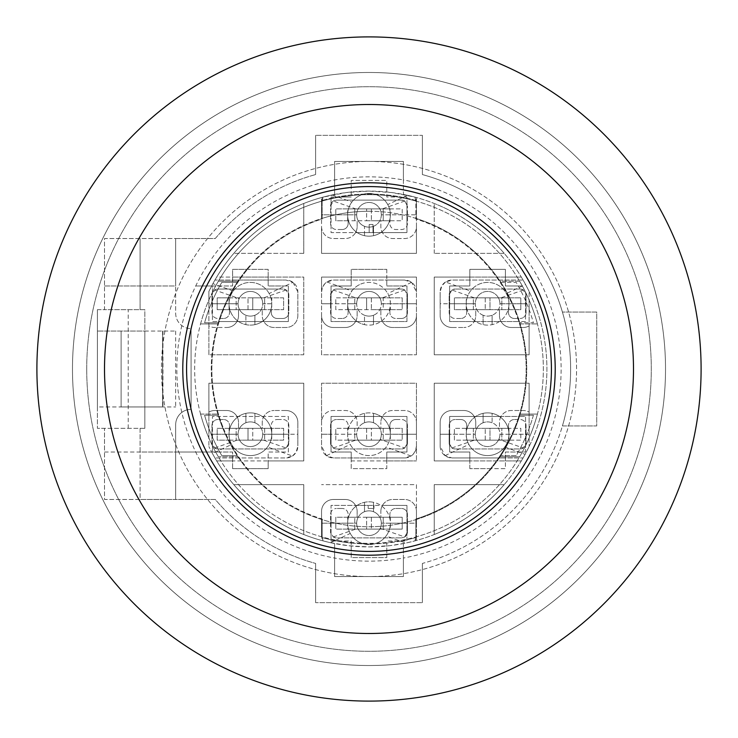 <?xml version="1.0" encoding="UTF-8"?>
<svg xmlns="http://www.w3.org/2000/svg" width="738" height="738" viewBox="0 0 738 738"><rect width="100%" height="100%" fill="white"/><g stroke="black" fill="none" stroke-linecap="round" stroke-linejoin="round"><path stroke-width="0.55" stroke-dasharray="3.69 2.77" d="M369 182.784A186.216 186.216 0 0 0 207.738 462.108A186.216 186.216 0 0 0 530.262 462.108A186.216 186.216 0 0 0 369 182.784M229.048 428.308L217.184 428.308L217.184 440.162L229.048 440.162L229.048 428.308L271.741 428.308L271.741 440.162L283.604 440.162L283.604 428.308L223.466 428.308A157.157 157.157 0 0 1 322.146 218.992L322.146 200.441A174.943 174.943 0 0 1 415.854 200.441L415.854 201.059A174.352 174.352 0 0 0 218.005 456.176A174.352 174.352 0 0 0 519.995 456.176A174.352 174.352 0 0 0 322.146 201.059L322.146 218.374A157.748 157.748 0 0 1 416.444 218.559L416.444 201.225L416.444 218.559A157.748 157.748 0 0 1 509.783 297.838L454.396 297.838L454.396 309.692L520.816 309.692L520.816 297.838L509.783 297.838A157.748 157.748 0 0 1 519.441 321.556L525.557 321.556L525.557 292.276A174.352 174.352 0 0 1 416.444 536.775L416.444 519.441A157.748 157.748 0 0 1 322.146 519.626L322.146 536.941A174.352 174.352 0 0 0 416.444 536.775L416.444 519.441A157.748 157.748 0 0 0 519.441 321.556L518.823 321.556A157.157 157.157 0 0 1 518.823 416.444L449.654 416.444L449.654 452.025L469.82 452.025L469.82 468.63L490.539 468.63A157.157 157.157 0 0 1 415.854 519.008L415.854 537.559A174.943 174.943 0 0 1 322.146 537.559L322.146 519.008A157.157 157.157 0 0 1 223.466 428.308L217.184 428.308L217.184 440.162L228.217 440.162A157.748 157.748 0 0 0 321.556 519.441L321.556 536.775L321.556 519.441A157.748 157.748 0 0 0 322.146 519.626L322.146 519.008A157.157 157.157 0 0 1 322.146 218.992L322.146 218.374A157.748 157.748 0 0 0 321.556 218.559L321.556 201.225L321.556 218.559A157.748 157.748 0 0 0 246.695 269.37L232.599 269.37L232.599 285.975L215.68 285.975A174.352 174.352 0 0 1 322.146 201.059L322.146 200.441A174.943 174.943 0 0 1 415.854 200.441L415.854 218.992A157.157 157.157 0 0 1 415.854 519.008L415.854 537.559A174.943 174.943 0 0 1 406.952 539.782L406.952 505.401L368.207 505.401L368.207 508.464L373.972 508.464L373.972 505.401L373.972 508.464L368.207 508.464L368.207 505.401L331.048 505.401L331.048 539.782A174.943 174.943 0 0 1 322.146 537.559L322.146 536.941A174.352 174.352 0 0 1 215.68 452.025L232.599 452.025L232.599 468.63L268.18 468.63L268.18 452.025L288.346 452.025L288.346 416.444L212.443 416.444L212.443 445.724A174.352 174.352 0 0 1 212.443 292.276L212.443 321.556L218.559 321.556A157.748 157.748 0 0 0 228.217 440.162L283.604 440.162L283.604 428.308L271.741 428.308M252.765 428.308L262.258 428.308L248.023 428.308L252.765 428.308L252.765 440.162L248.023 440.162L264.628 440.162L252.765 440.162L252.765 428.308M347.653 428.308L335.79 428.308L335.79 440.162L347.653 440.162L347.653 428.308L390.347 428.308L390.347 440.162L402.21 440.162L402.21 428.308L335.79 428.308L335.79 440.162L402.21 440.162L402.21 428.308L390.347 428.308M371.371 428.308L380.863 428.308L366.629 428.308L371.371 428.308L371.371 440.162L383.234 440.162L366.629 440.162L371.371 440.162L371.371 428.308M466.259 428.308L454.396 428.308L454.396 440.162L466.259 440.162L466.259 428.308L508.952 428.308L508.952 440.162L520.816 440.162L520.816 428.308L454.396 428.308L454.396 440.162L509.119 440.162A157.157 157.157 0 0 1 490.539 468.63L505.401 468.63L505.401 452.025L525.557 452.025L525.557 416.444L518.823 416.444A157.157 157.157 0 0 1 509.119 440.162L520.816 440.162L520.816 428.308L508.952 428.308M489.977 428.308L499.469 428.308L485.235 428.308L489.977 428.308L489.977 440.162L485.235 440.162L501.84 440.162L501.84 428.308L501.84 440.162L489.977 440.162L489.977 428.308M366.629 517.255L380.863 517.255L366.629 517.255L366.629 529.118L383.234 529.118L383.234 517.255L383.234 529.118L354.766 529.118L354.766 517.255L354.766 529.118L366.629 529.118L366.629 517.255M380.19 528.38L404.71 536.95L401.5 537.901A5.932 5.932 0 0 0 406.952 534.294L406.952 540.982L386.795 540.982L406.952 540.982L406.952 539.782A174.943 174.943 0 0 1 386.795 543.039L386.795 557.587L351.205 557.587L351.205 540.982L331.048 540.982L331.048 539.782A174.943 174.943 0 0 0 336.925 540.982L351.205 540.982L351.205 543.039A174.943 174.943 0 0 1 336.925 540.982L331.048 540.982L331.048 534.294A5.932 5.932 0 0 0 336.5 537.901L401.5 537.901L336.5 537.901L333.29 536.95L330.569 531.969L330.569 514.414A5.932 5.932 0 0 1 336.5 508.482A5.932 5.932 0 0 0 331.048 512.089L331.048 534.294A5.932 5.932 0 0 1 330.569 531.969L330.569 514.414A5.932 5.932 0 0 1 331.048 512.089L331.048 505.401L355.55 505.401A11.863 11.863 0 0 1 357.137 511.333L357.137 517.255L348.124 517.255L348.124 514.414A5.932 5.932 0 0 0 342.192 508.482A5.932 5.932 0 0 1 348.124 514.414L348.124 517.255L335.79 517.255L335.79 529.118L402.21 529.118L402.21 517.255L380.863 517.255L380.863 511.333L380.863 517.255L383.234 517.255L354.766 517.255L357.137 517.255L357.137 511.333A11.863 11.863 0 0 0 345.283 499.469L333.419 499.469A11.863 11.863 0 0 0 321.556 511.333L321.556 523.187L356.666 523.187A12.334 12.334 0 0 0 380.19 528.38A12.334 12.334 0 0 0 381.334 523.187L390.347 523.187A21.347 21.347 0 0 1 350.264 533.436A21.347 21.347 0 0 1 373.511 502.32L373.511 511.711A12.334 12.334 0 0 0 364.489 511.711A12.334 12.334 0 0 1 373.511 511.711L373.511 502.32A21.347 21.347 0 0 1 390.347 523.187L416.444 523.187L416.444 511.333A11.863 11.863 0 0 0 404.581 499.469L392.717 499.469A11.863 11.863 0 0 0 380.863 511.333A11.863 11.863 0 0 1 382.45 505.401L355.55 505.401A11.863 11.863 0 0 0 345.283 499.469L333.419 499.469A11.863 11.863 0 0 0 321.556 511.333L321.556 535.05A11.863 11.863 0 0 0 323.096 540.889L330.523 542.698L350.264 533.436M390.347 517.255L390.347 529.118L402.21 529.118L402.21 517.255L335.79 517.255L335.79 529.118L347.653 529.118L347.653 517.255M390.347 220.745L402.21 220.745L402.21 208.882L390.347 208.882L389.876 223.586A5.932 5.932 0 0 0 395.808 229.518L401.5 229.518A5.932 5.932 0 0 0 407.431 223.586L407.431 206.031L407.431 223.586A5.932 5.932 0 0 1 401.5 229.518L395.808 229.518A5.932 5.932 0 0 1 389.876 223.586L389.876 220.745L371.371 220.745L383.234 220.745L383.234 208.882L354.766 208.882L354.766 220.745L354.766 208.882L383.234 208.882L383.234 220.745L380.863 220.745L380.863 226.667A11.863 11.863 0 0 0 392.717 238.531L404.581 238.531A11.863 11.863 0 0 0 416.444 226.667L416.444 214.813L381.334 214.813A12.334 12.334 0 0 0 357.312 210.865A12.334 12.334 0 0 1 378.262 206.668A12.334 12.334 0 0 1 371.426 226.907A12.334 12.334 0 0 1 357.312 210.865A12.334 12.334 0 0 1 378.262 206.668A12.334 12.334 0 0 1 371.426 226.907A12.334 12.334 0 0 1 357.312 210.865A12.334 12.334 0 0 0 356.666 214.813L347.653 214.813A21.347 21.347 0 0 1 387.736 204.564A21.347 21.347 0 0 1 364.489 235.68L364.489 226.289A12.334 12.334 0 0 0 373.511 226.289A12.334 12.334 0 0 1 364.489 226.289L364.489 235.68A21.347 21.347 0 0 1 347.653 214.813L321.556 214.813L321.556 226.667A11.863 11.863 0 0 0 333.419 238.531L345.283 238.531A11.863 11.863 0 0 0 357.137 226.667A11.863 11.863 0 0 1 355.55 232.599L406.952 232.599L406.952 197.018L386.795 197.018L386.795 180.413L386.795 197.018L406.952 197.018L406.952 203.706A5.932 5.932 0 0 0 401.5 200.099L336.5 200.099A5.932 5.932 0 0 0 331.048 203.706L331.048 232.599L406.952 232.599L406.952 203.706A5.932 5.932 0 0 1 407.431 206.031L404.71 201.05L401.5 200.099L336.5 200.099L333.29 201.05L357.81 209.62M347.653 220.745L347.653 208.882L335.79 208.882L335.79 220.745L402.21 220.745L402.21 208.882L335.79 208.882L335.79 220.745L348.124 220.745L348.124 223.586A5.932 5.932 0 0 1 342.192 229.518A5.932 5.932 0 0 0 348.124 223.586L348.124 220.745L380.863 220.745L380.863 226.667A11.863 11.863 0 0 0 392.717 238.531L404.581 238.531A11.863 11.863 0 0 0 416.444 226.667L416.444 253.355L321.556 253.355L321.556 226.667A11.863 11.863 0 0 0 333.419 238.531L345.283 238.531A11.863 11.863 0 0 0 355.55 232.599L331.048 232.599L331.048 197.018L351.205 197.018L331.048 197.018L331.048 203.706A5.932 5.932 0 0 0 330.569 206.031L330.569 223.586L330.569 206.031L333.29 201.05M366.629 220.745L371.371 220.745L366.629 220.745L366.629 208.882L366.629 220.745M252.765 309.692L238.531 309.692L252.765 309.692L252.765 297.838L264.628 297.838L236.16 297.838L236.16 309.692L236.16 297.838L252.765 297.838L252.765 309.692M229.048 309.692L229.048 297.838L217.184 297.838L217.184 309.692L264.628 309.692L264.628 297.838L264.628 309.692L262.258 309.692L283.604 309.692L283.604 297.838L217.184 297.838L217.184 309.692L283.604 309.692L283.604 297.838L271.741 297.838L271.741 309.692M238.531 309.692L229.518 309.692L238.531 309.692L238.531 315.624A11.863 11.863 0 0 1 236.944 321.556L263.844 321.556A11.863 11.863 0 0 0 274.112 327.488L285.975 327.488A11.863 11.863 0 0 0 297.838 315.624L297.838 291.907A11.863 11.863 0 0 0 285.975 280.043L232.599 280.043L232.599 285.975L212.443 285.975L212.443 321.556L236.944 321.556A11.863 11.863 0 0 1 226.667 327.488A11.863 11.863 0 0 0 238.531 315.624L238.531 309.692M489.977 309.692L475.742 309.692L489.977 309.692L489.977 297.838L485.235 297.838L501.84 297.838L501.84 309.692L501.84 297.838L489.977 297.838L489.977 309.692M466.259 309.692L466.259 297.838L454.396 297.838L454.396 309.692L520.816 309.692L520.816 297.838L508.952 297.838L508.952 309.692M475.742 309.692L466.73 309.692L475.742 309.692L475.742 315.624A11.863 11.863 0 0 1 474.156 321.556L525.557 321.556L525.557 292.276A174.352 174.352 0 0 0 522.32 285.975L505.401 285.975L505.401 269.37L469.82 269.37L469.82 285.975L449.654 285.975L449.654 321.556L518.823 321.556A157.157 157.157 0 0 0 415.854 218.992L415.854 201.059A174.352 174.352 0 0 1 522.32 285.975L505.401 285.975L505.401 277.082L521.323 277.082A177.913 177.913 0 0 1 523.076 280.043L469.82 280.043L469.82 285.975L449.654 285.975L449.654 321.556L474.156 321.556A11.863 11.863 0 0 1 463.888 327.488A11.863 11.863 0 0 0 475.742 315.624L475.742 309.692M347.653 309.692L347.653 297.838L335.79 297.838L335.79 309.692L389.876 309.692L371.371 309.692L383.234 309.692L383.234 297.838L371.371 297.838L383.234 297.838L383.234 309.692L380.863 309.692L402.21 309.692L402.21 297.838L335.79 297.838L335.79 309.692L402.21 309.692L402.21 297.838L390.347 297.838L390.347 309.692M357.137 309.692L348.124 309.692L357.137 309.692L357.137 315.624A11.863 11.863 0 0 1 355.55 321.556L382.45 321.556A11.863 11.863 0 0 1 380.863 315.624A11.863 11.863 0 0 0 392.717 327.488L404.581 327.488A11.863 11.863 0 0 0 416.444 315.624L416.444 303.77L381.334 303.77A12.334 12.334 0 0 0 363.52 292.709A12.334 12.334 0 0 1 381.306 304.545A12.334 12.334 0 0 1 362.164 314.037A12.334 12.334 0 0 1 363.52 292.709A12.334 12.334 0 0 1 381.306 304.545A12.334 12.334 0 0 1 362.164 314.037A12.334 12.334 0 0 1 363.52 292.709A12.334 12.334 0 0 0 356.666 303.77L347.653 303.77A21.347 21.347 0 0 1 387.736 293.521A21.347 21.347 0 0 1 364.489 324.637L364.489 315.246A12.334 12.334 0 0 0 373.511 315.246A12.334 12.334 0 0 1 364.489 315.246L364.489 324.637A21.347 21.347 0 0 1 347.653 303.77L321.556 303.77L321.556 315.624A11.863 11.863 0 0 0 333.419 327.488L345.283 327.488A11.863 11.863 0 0 0 357.137 315.624L357.137 309.692M212.443 292.276A174.352 174.352 0 0 1 215.68 285.975L212.443 285.975L212.443 292.276M246.695 269.37A157.748 157.748 0 0 0 218.559 321.556L288.346 321.556L288.346 285.975L268.18 285.975L268.18 269.37L246.695 269.37M245.883 422.754L245.883 413.363L245.883 422.754A12.334 12.334 0 0 1 254.896 422.754A12.334 12.334 0 0 0 238.06 434.23L211.963 434.23L211.963 443.012L214.675 447.994L217.894 448.944L282.894 448.944L217.894 448.944A5.932 5.932 0 0 1 211.963 443.012L211.963 425.457L211.963 434.23L208.882 434.23L208.882 412.099A11.863 11.863 0 0 1 214.813 410.512L226.667 410.512A11.863 11.863 0 0 1 238.531 422.376A11.863 11.863 0 0 0 226.667 410.512L214.813 410.512A11.863 11.863 0 0 0 208.882 412.099L208.882 383.234L303.77 383.234L303.77 460.918L268.18 460.918L268.18 452.025L288.346 452.025L288.346 416.444L212.443 416.444L212.443 452.025L215.68 452.025A174.352 174.352 0 0 1 212.443 445.724L212.443 452.025L232.599 452.025L232.599 460.918L216.677 460.918A177.913 177.913 0 0 1 214.924 457.957L285.975 457.957L214.924 457.957L212.433 453.501L231.658 444.479A21.347 21.347 0 0 1 229.048 434.23L238.06 434.23A12.334 12.334 0 0 0 238.522 437.579A12.334 12.334 0 0 1 253.438 422.284A12.334 12.334 0 0 1 259.222 442.846A12.334 12.334 0 0 1 238.522 437.579A12.334 12.334 0 0 1 253.438 422.284A12.334 12.334 0 0 1 259.222 442.846A12.334 12.334 0 0 1 238.522 437.579A12.334 12.334 0 0 0 262.728 434.23L271.741 434.23A21.347 21.347 0 0 1 231.658 444.479M369 211.252A157.748 157.748 0 0 1 505.613 447.874A157.748 157.748 0 0 1 232.387 447.874A157.748 157.748 0 0 1 369 211.252M218.19 322.746A157.748 157.748 0 0 0 217.83 323.927A157.748 157.748 0 0 1 237.922 281.233A157.748 157.748 0 0 0 218.19 322.746L204.592 322.746A170.792 170.792 0 0 1 221.778 282.414L237.138 282.414L221.778 282.414A170.792 170.792 0 0 0 204.592 322.746L218.19 322.746M500.078 281.233A157.748 157.748 0 0 1 520.17 323.927A157.748 157.748 0 0 0 500.078 281.233L519.653 281.233A174.352 174.352 0 0 1 537.43 323.927A174.352 174.352 0 0 0 519.653 281.233L500.078 281.233M237.138 455.586A157.748 157.748 0 0 0 237.922 456.767A157.748 157.748 0 0 1 217.83 414.073A157.748 157.748 0 0 0 237.138 455.586L221.778 455.586A170.792 170.792 0 0 1 204.592 415.254L218.19 415.254L204.592 415.254A170.792 170.792 0 0 0 221.778 455.586L237.138 455.586M520.17 414.073A157.748 157.748 0 0 1 500.078 456.767A157.748 157.748 0 0 0 520.17 414.073L537.43 414.073A174.352 174.352 0 0 1 519.653 456.767A174.352 174.352 0 0 0 537.43 414.073L520.17 414.073M331.048 285.975L331.048 321.556L406.952 321.556L406.952 285.975L386.795 285.975L386.795 269.37L351.205 269.37L351.205 285.975L331.048 285.975L331.048 321.556L355.55 321.556A11.863 11.863 0 0 1 345.283 327.488L333.419 327.488A11.863 11.863 0 0 1 321.556 315.624L321.556 354.766L416.444 354.766L321.556 354.766L321.556 277.082L351.205 277.082L351.205 285.975L331.048 285.975M351.205 452.025L351.205 468.63L386.795 468.63L386.795 452.025L406.952 452.025L406.952 416.444L331.048 416.444L331.048 452.025L351.205 452.025L351.205 457.957L386.795 457.957L386.795 452.025L406.952 452.025L406.952 416.444L331.048 416.444L331.048 452.025L351.205 452.025M386.795 543.039A174.943 174.943 0 0 1 351.205 543.039L351.205 557.587L386.795 557.587L386.795 543.039M200.57 323.927A174.352 174.352 0 0 1 218.347 281.233A174.352 174.352 0 0 0 200.57 323.927L217.83 323.927L200.57 323.927M218.347 456.767A174.352 174.352 0 0 1 200.57 414.073A174.352 174.352 0 0 0 218.347 456.767L237.922 456.767L218.347 456.767M473.372 428.308L473.372 440.162L485.235 440.162L473.372 440.162L473.372 428.308L475.742 428.308L473.372 428.308M499.469 428.308L501.84 428.308L499.469 428.308L499.469 422.376A11.863 11.863 0 0 1 501.056 416.444L449.654 416.444L449.654 452.025L469.82 452.025L469.82 460.918L434.23 460.918L434.23 383.234L529.118 383.234L529.118 412.099A11.863 11.863 0 0 0 523.187 410.512L511.333 410.512A11.863 11.863 0 0 0 499.469 422.376L499.469 428.308L508.482 428.308L499.469 428.308M383.234 428.308L383.234 440.162L383.234 428.308L380.863 428.308L383.234 428.308M354.766 428.308L354.766 440.162L366.629 440.162L354.766 440.162L354.766 428.308L357.137 428.308L354.766 428.308M264.628 428.308L264.628 440.162L264.628 428.308L262.258 428.308L264.628 428.308M238.531 428.308L236.16 428.308L236.16 440.162L236.16 428.308L238.531 428.308L229.518 428.308L229.518 425.457A5.932 5.932 0 0 0 223.586 419.525A5.932 5.932 0 0 1 229.518 425.457L229.518 428.308L238.531 428.308L238.531 422.376L238.531 428.308M248.023 440.162L236.16 440.162L248.023 440.162L248.023 428.308L248.023 440.162M473.372 309.692L473.372 297.838L485.235 297.838L473.372 297.838L473.372 309.692M366.629 297.838L354.766 297.838L366.629 297.838L366.629 309.692L366.629 297.838M354.766 309.692L354.766 297.838L354.766 309.692M271.741 440.162L229.048 440.162M271.27 428.308L262.258 428.308L262.258 422.376A11.863 11.863 0 0 1 274.112 410.512A11.863 11.863 0 0 0 262.258 422.376L262.258 428.308L271.27 428.308L271.27 425.457A5.932 5.932 0 0 1 277.202 419.525A5.932 5.932 0 0 0 271.27 425.457L271.27 428.308M508.952 440.162L466.259 440.162M504.737 446.979L525.096 454.35L523.076 457.957A177.913 177.913 0 0 1 521.323 460.918L505.401 460.918L505.401 457.957L523.076 457.957L452.025 457.957L445.032 455.669L440.162 446.093L440.162 422.376A11.863 11.863 0 0 1 452.025 410.512L463.888 410.512A11.863 11.863 0 0 1 475.742 422.376L475.742 428.308L466.73 428.308L466.73 425.457A5.932 5.932 0 0 0 460.798 419.525A5.932 5.932 0 0 1 466.73 425.457L466.73 428.308L475.742 428.308L475.742 422.376A11.863 11.863 0 0 0 463.888 410.512L452.025 410.512A11.863 11.863 0 0 0 440.162 422.376L440.162 446.093A11.863 11.863 0 0 0 452.025 457.957L505.401 457.957L505.401 452.025L525.557 452.025L525.557 416.444L501.056 416.444A11.863 11.863 0 0 1 511.333 410.512L523.187 410.512A11.863 11.863 0 0 1 529.118 412.099L529.118 434.23L526.037 434.23L526.037 425.457L526.037 443.012A5.932 5.932 0 0 1 520.106 448.944L455.106 448.944L520.106 448.944L523.325 447.994L498.796 439.433A12.334 12.334 0 0 0 499.94 434.23L508.952 434.23A21.347 21.347 0 0 1 468.879 444.479A21.347 21.347 0 0 1 466.259 434.23L475.272 434.23A12.334 12.334 0 0 0 498.796 439.433M390.347 440.162L347.653 440.162M364.489 422.754L364.489 413.363L364.489 422.754A12.334 12.334 0 0 0 356.666 434.23L330.569 434.23L330.569 443.012L333.29 447.994L336.5 448.944A5.932 5.932 0 0 1 330.569 443.012L330.569 425.457L330.569 434.23L321.556 434.23L321.556 446.093L326.417 455.669L333.419 457.957L404.581 457.957L411.084 456.019L413.197 454.248L415.522 450.678L416.444 446.093L416.444 460.918L416.444 383.234L321.556 383.234L321.556 422.376A11.863 11.863 0 0 1 333.419 410.512L345.283 410.512A11.863 11.863 0 0 1 357.137 422.376L357.137 428.308L348.124 428.308L348.124 425.457A5.932 5.932 0 0 0 342.192 419.525A5.932 5.932 0 0 1 348.124 425.457L348.124 428.308L357.137 428.308L357.137 422.376A11.863 11.863 0 0 0 345.283 410.512L333.419 410.512A11.863 11.863 0 0 0 321.556 422.376L321.556 434.23L356.666 434.23A12.334 12.334 0 0 0 380.19 439.433A12.334 12.334 0 0 0 381.334 434.23L390.347 434.23A21.347 21.347 0 0 1 350.264 444.479A21.347 21.347 0 0 1 373.511 413.363L373.511 422.754A12.334 12.334 0 0 0 364.489 422.754A12.334 12.334 0 0 1 373.511 422.754L373.511 413.363A21.347 21.347 0 0 1 390.347 434.23L416.444 434.23L416.444 422.376A11.863 11.863 0 0 0 404.581 410.512L392.717 410.512A11.863 11.863 0 0 0 380.863 422.376A11.863 11.863 0 0 1 392.717 410.512L404.581 410.512A11.863 11.863 0 0 1 416.444 422.376L416.444 383.234L321.556 383.234L321.556 446.093A11.863 11.863 0 0 0 333.419 457.957L351.205 457.957L351.205 460.918L416.444 460.918L386.795 460.918L386.795 457.957L404.581 457.957A11.863 11.863 0 0 0 416.444 446.093L416.444 434.23L407.431 434.23L407.431 425.457L407.431 443.012A5.932 5.932 0 0 1 401.5 448.944L336.5 448.944L401.5 448.944L404.71 447.994L380.19 439.433M389.876 428.308L380.863 428.308L380.863 422.376L380.863 428.308L389.876 428.308L389.876 425.457A5.932 5.932 0 0 1 395.808 419.525A5.932 5.932 0 0 0 389.876 425.457L389.876 428.308M351.205 194.961L351.205 180.413L386.795 180.413L351.205 180.413L351.205 194.961M373.004 232.599L373.004 224.5L369.175 224.5L369.175 232.599L369.175 224.5L373.004 224.5L373.004 232.599M347.653 529.118L390.347 529.118M390.347 208.882L347.653 208.882M271.741 297.838L229.048 297.838M390.347 297.838L347.653 297.838M508.952 297.838L466.259 297.838M500.862 282.414L516.222 282.414A170.792 170.792 0 0 1 533.408 322.746L519.81 322.746L533.408 322.746A170.792 170.792 0 0 0 516.222 282.414L500.862 282.414M533.408 415.254A170.792 170.792 0 0 1 516.222 455.586L500.862 455.586L516.222 455.586A170.792 170.792 0 0 0 533.408 415.254L519.81 415.254L533.408 415.254M520.17 323.927L537.43 323.927L520.17 323.927M200.57 414.073L217.83 414.073L200.57 414.073M500.078 456.767L519.653 456.767L500.078 456.767M218.347 281.233L237.922 281.233L218.347 281.233M386.795 269.37L386.795 277.082L416.444 277.082L416.444 291.907A11.863 11.863 0 0 0 404.581 280.043L386.795 280.043L386.795 277.082L351.205 277.082L351.205 269.37L386.795 269.37M373.511 315.246L373.511 324.637L373.511 315.246A12.334 12.334 0 0 0 381.334 303.77L407.431 303.77L407.431 294.988L404.71 290.006L401.5 289.056A5.932 5.932 0 0 1 407.431 294.988L407.431 312.543L407.431 303.77L416.444 303.77L416.444 291.907L411.583 282.331L404.581 280.043L333.419 280.043L326.916 281.981L324.803 283.752L322.478 287.322L321.556 291.907L321.556 277.082L416.444 277.082L416.444 354.766L416.444 315.624A11.863 11.863 0 0 1 404.581 327.488L392.717 327.488A11.863 11.863 0 0 1 382.45 321.556L406.952 321.556L406.952 285.975L386.795 285.975L386.795 280.043L333.419 280.043A11.863 11.863 0 0 0 321.556 291.907L321.556 303.77L330.569 303.77L330.569 312.543L330.569 294.988A5.932 5.932 0 0 1 336.5 289.056L401.5 289.056L336.5 289.056L333.29 290.006L357.81 298.567M492.117 315.246L492.117 324.637L492.117 315.246A12.334 12.334 0 0 1 483.104 315.246A12.334 12.334 0 0 0 499.94 303.77L526.037 303.77L526.037 294.988L523.325 290.006L520.106 289.056L455.106 289.056L520.106 289.056A5.932 5.932 0 0 1 526.037 294.988L526.037 312.543L526.037 303.77L529.118 303.77L529.118 325.901A11.863 11.863 0 0 1 523.187 327.488L511.333 327.488A11.863 11.863 0 0 1 499.469 315.624A11.863 11.863 0 0 0 511.333 327.488L523.187 327.488A11.863 11.863 0 0 0 529.118 325.901L529.118 354.766L434.23 354.766L434.23 277.082L469.82 277.082L469.82 280.043L452.025 280.043L523.076 280.043L525.567 284.499L506.342 293.521A21.347 21.347 0 0 1 508.952 303.77L499.94 303.77A12.334 12.334 0 0 0 476.416 298.567A12.334 12.334 0 0 0 475.337 302.488A12.334 12.334 0 0 1 494.857 293.779A12.334 12.334 0 0 1 492.633 315.034A12.334 12.334 0 0 1 475.337 302.488A12.334 12.334 0 0 1 494.857 293.779A12.334 12.334 0 0 1 492.633 315.034A12.334 12.334 0 0 1 475.337 302.488A12.334 12.334 0 0 0 475.272 303.77L466.259 303.77A21.347 21.347 0 0 1 506.342 293.521M469.82 277.082L469.82 269.37L505.401 269.37L505.401 277.082L469.82 277.082M469.82 468.63L469.82 460.918L505.401 460.918L505.401 468.63L469.82 468.63M406.952 512.089L406.952 505.401L382.45 505.401A11.863 11.863 0 0 1 392.717 499.469L404.581 499.469A11.863 11.863 0 0 1 416.444 511.333L416.444 484.645L321.556 484.645L416.444 484.645L416.444 540.465A177.913 177.913 0 0 1 414.904 540.889L416.444 535.05L416.444 523.187L407.431 523.187L407.431 514.414L407.431 531.969A5.932 5.932 0 0 1 406.952 534.294L406.952 512.089A5.932 5.932 0 0 0 401.5 508.482A5.932 5.932 0 0 1 407.431 514.414A5.932 5.932 0 0 0 406.952 512.089M233.263 291.021L212.904 283.65L214.924 280.043A177.913 177.913 0 0 1 216.677 277.082L232.599 277.082L232.599 280.043L214.924 280.043L285.975 280.043L292.968 282.331L269.121 293.521A21.347 21.347 0 0 1 271.741 303.77L262.728 303.77A12.334 12.334 0 0 0 239.592 297.811A12.334 12.334 0 0 1 260.948 297.386A12.334 12.334 0 0 1 250.643 316.095A12.334 12.334 0 0 1 239.592 297.811A12.334 12.334 0 0 1 260.948 297.386A12.334 12.334 0 0 1 250.643 316.095A12.334 12.334 0 0 1 239.592 297.811A12.334 12.334 0 0 0 238.06 303.77L229.048 303.77A21.347 21.347 0 0 1 269.121 293.521M292.968 282.331L297.838 291.907L297.838 315.624A11.863 11.863 0 0 1 285.975 327.488L274.112 327.488A11.863 11.863 0 0 1 262.258 315.624L262.258 309.692L262.258 315.624A11.863 11.863 0 0 0 263.844 321.556L288.346 321.556L288.346 314.868A5.932 5.932 0 0 1 282.894 318.475L277.202 318.475A5.932 5.932 0 0 1 271.27 312.543A5.932 5.932 0 0 0 277.202 318.475L282.894 318.475A5.932 5.932 0 0 0 288.826 312.543L288.826 294.988L286.104 290.006L282.894 289.056A5.932 5.932 0 0 1 288.826 294.988L288.826 312.543A5.932 5.932 0 0 1 288.346 314.868L288.346 285.975L268.18 285.975L268.18 277.082L232.599 277.082L232.599 269.37L268.18 269.37L268.18 277.082L303.77 277.082L303.77 354.766L208.882 354.766L208.882 325.901A11.863 11.863 0 0 0 214.813 327.488L226.667 327.488L214.813 327.488A11.863 11.863 0 0 1 208.882 325.901L208.882 303.77L211.963 303.77L211.963 312.543L211.963 294.988A5.932 5.932 0 0 1 217.894 289.056L282.894 289.056L217.894 289.056L214.675 290.006L239.204 298.567M232.599 468.63L232.599 460.918L268.18 460.918L268.18 468.63L232.599 468.63M211.649 285.975A177.913 177.913 0 0 1 334.6 194.445L334.6 161.438L403.4 161.438L403.4 194.445A177.913 177.913 0 0 1 403.4 543.555L403.4 576.562L334.6 576.562L334.6 543.555A177.913 177.913 0 0 1 211.649 452.025L175.672 452.025L175.672 499.469L215.265 499.469A201.631 201.631 0 0 0 315.624 563.435A201.631 201.631 0 0 1 215.265 499.469L175.672 499.469L175.672 424.747A15.415 15.415 0 0 1 191.087 409.322A15.415 15.415 0 0 0 175.672 424.747L175.672 452.025L104.51 452.025L104.51 428.308L97.388 428.308L97.388 406.952L144.833 406.952L144.833 428.308L140.091 428.308L140.091 452.025L175.672 452.025L175.672 499.469L175.672 452.025L211.649 452.025A177.913 177.913 0 0 0 334.6 543.555L334.6 558.039A192.148 192.148 0 0 0 403.4 558.039L403.4 576.562L334.6 576.562L334.6 558.039A192.148 192.148 0 0 1 195.718 285.975L211.649 285.975A177.913 177.913 0 0 1 334.6 194.445L334.6 161.438L403.4 161.438L403.4 179.961A192.148 192.148 0 0 0 195.718 285.975L211.649 285.975M162.628 331.048L162.628 406.952L162.628 331.048L162.628 406.952L175.672 406.952L121.115 406.952L121.115 331.048L121.115 406.952L97.388 406.952L97.388 309.692L104.51 309.692L104.51 238.531L175.672 238.531L175.672 285.975L175.672 238.531L215.265 238.531A201.631 201.631 0 0 1 315.624 174.565A201.631 201.631 0 0 0 215.265 238.531L175.672 238.531L175.672 313.253A15.415 15.415 0 0 0 191.087 328.678A15.415 15.415 0 0 1 175.672 313.253L175.672 285.975L140.091 285.975L140.091 309.692L144.833 309.692L144.833 331.048L175.672 331.048L97.388 331.048L144.833 331.048L144.833 406.952L162.95 406.952L162.95 331.048M191.087 328.678L191.087 409.322L191.087 328.678M403.4 179.961L403.4 194.445A177.913 177.913 0 0 1 403.4 543.555L403.4 558.039A192.148 192.148 0 0 0 403.4 179.961M161.438 369A207.562 207.562 0 0 0 369 576.562A207.562 207.562 0 0 0 576.562 369A207.562 207.562 0 0 0 369 161.438A207.562 207.562 0 0 0 161.438 369A207.562 207.562 0 0 0 369 576.562A207.562 207.562 0 0 0 576.562 369A207.562 207.562 0 0 0 369 161.438A207.562 207.562 0 0 0 161.438 369M72.481 369A296.519 296.519 0 0 0 369 665.519A296.519 296.519 0 0 0 665.519 369A296.519 296.519 0 0 0 369 72.481A296.519 296.519 0 0 0 72.481 369A296.519 296.519 0 0 0 369 665.519A296.519 296.519 0 0 0 665.519 369A296.519 296.519 0 0 0 369 72.481A296.519 296.519 0 0 0 72.481 369M86.715 369A282.285 282.285 0 0 0 369 651.285A282.285 282.285 0 0 0 651.285 369A282.285 282.285 0 0 0 369 86.715A282.285 282.285 0 0 0 86.715 369A282.285 282.285 0 0 0 369 651.285A282.285 282.285 0 0 0 651.285 369A282.285 282.285 0 0 0 369 86.715A282.285 282.285 0 0 0 86.715 369M36.9 369A332.1 332.1 0 0 0 369 701.1A332.1 332.1 0 0 0 701.1 369A332.1 332.1 0 0 0 369 36.9A332.1 332.1 0 0 0 36.9 369M315.624 602.66L315.624 563.435L315.624 602.66L422.376 602.66L315.624 602.66M422.376 563.435L422.376 602.66L422.376 563.435A201.631 201.631 0 0 0 562.43 425.927L596.728 425.927L596.728 312.073L562.43 312.073L596.728 312.073L596.728 425.927L562.43 425.927A201.631 201.631 0 0 0 422.376 174.565A201.631 201.631 0 0 1 422.376 563.435M422.376 135.34L422.376 174.565L422.376 135.34L315.624 135.34L422.376 135.34M315.624 174.565L315.624 135.34L315.624 174.565M364.489 511.711L364.489 502.32L364.489 511.711A12.334 12.334 0 0 0 357.441 518.879A12.334 12.334 0 0 1 378.511 515.336A12.334 12.334 0 0 1 371.048 535.354A12.334 12.334 0 0 1 357.441 518.879A12.334 12.334 0 0 1 378.511 515.336A12.334 12.334 0 0 1 371.048 535.354A12.334 12.334 0 0 1 357.441 518.879A12.334 12.334 0 0 0 356.666 523.187L321.556 523.187L321.556 535.05L323.096 540.889A177.913 177.913 0 0 1 321.556 540.465A177.913 177.913 0 0 0 416.444 540.465L416.444 535.05A11.863 11.863 0 0 1 414.904 540.889L405.808 543.057L386.122 535.936M348.991 515.733A21.347 21.347 0 0 0 372.542 544.238A21.347 21.347 0 0 0 385.457 509.589A21.347 21.347 0 0 0 348.991 515.733M389.876 517.255L389.876 514.414A5.932 5.932 0 0 1 395.808 508.482A5.932 5.932 0 0 0 389.876 514.414L389.876 517.255M395.808 508.482L401.5 508.482L395.808 508.482M333.29 536.95L357.81 528.38M342.192 508.482L336.5 508.482L342.192 508.482M404.71 536.95L407.431 531.969L407.431 523.187L381.334 523.187A12.334 12.334 0 0 0 373.511 511.711M330.523 542.698L349.194 545.806L369 546.913L389.941 545.677L405.808 543.057M212.433 453.501L208.882 446.545A177.913 177.913 0 0 0 216.677 460.918L303.77 460.918L303.77 383.234L208.882 383.234L208.882 446.545L208.882 434.23L229.048 434.23A21.347 21.347 0 0 1 254.896 413.363L254.896 422.754L254.896 413.363A21.347 21.347 0 0 1 271.741 434.23L297.838 434.23L297.838 446.093L297.838 422.376L297.838 434.23L288.826 434.23L288.826 425.457L288.826 443.012A5.932 5.932 0 0 1 282.894 448.944L286.104 447.994L261.584 439.433M245.883 413.363A21.347 21.347 0 0 0 229.841 440.014A21.347 21.347 0 0 0 265.68 449.138A21.347 21.347 0 0 0 255.662 413.548A21.347 21.347 0 0 0 229.841 440.014A21.347 21.347 0 0 0 271.713 435.309A21.347 21.347 0 0 0 254.896 413.363M292.479 456.019L296.224 452.062L297.838 446.093A11.863 11.863 0 0 1 285.975 457.957L292.479 456.019L267.516 446.979M277.202 419.525L282.894 419.525A5.932 5.932 0 0 1 288.826 425.457A5.932 5.932 0 0 0 282.894 419.525L277.202 419.525M214.675 447.994L239.204 439.433M211.963 425.457A5.932 5.932 0 0 1 217.894 419.525A5.932 5.932 0 0 0 211.963 425.457M223.586 419.525L217.894 419.525L223.586 419.525M286.104 447.994L288.826 443.012L288.826 434.23L262.728 434.23A12.334 12.334 0 0 0 254.896 422.754M285.975 410.512L274.112 410.512L285.975 410.512A11.863 11.863 0 0 1 297.838 422.376A11.863 11.863 0 0 0 285.975 410.512M404.71 447.994L407.431 443.012L407.431 434.23L381.334 434.23A12.334 12.334 0 0 0 380.651 430.171A12.334 12.334 0 0 1 366.694 446.352A12.334 12.334 0 0 1 359.655 426.177A12.334 12.334 0 0 1 380.651 430.171A12.334 12.334 0 0 1 366.694 446.352A12.334 12.334 0 0 1 359.655 426.177A12.334 12.334 0 0 1 380.651 430.171A12.334 12.334 0 0 0 373.511 422.754M389.157 427.201A21.347 21.347 0 0 0 352.829 420.291A21.347 21.347 0 0 0 365.006 455.208A21.347 21.347 0 0 0 389.157 427.201M395.808 419.525L401.5 419.525A5.932 5.932 0 0 1 407.431 425.457A5.932 5.932 0 0 0 401.5 419.525L395.808 419.525M333.29 447.994L357.81 439.433M330.569 425.457A5.932 5.932 0 0 1 336.5 419.525A5.932 5.932 0 0 0 330.569 425.457M342.192 419.525L336.5 419.525L342.192 419.525M326.417 455.669L350.264 444.479M411.084 456.019L386.122 446.979M492.117 422.754A12.334 12.334 0 0 0 483.104 422.754A12.334 12.334 0 0 1 492.117 422.754L492.117 413.363L492.117 422.754A12.334 12.334 0 0 1 499.94 434.23L526.037 434.23L526.037 443.012L523.325 447.994M483.104 422.754A12.334 12.334 0 0 0 475.272 434.23L449.174 434.23L449.174 443.012L451.896 447.994L455.106 448.944A5.932 5.932 0 0 1 449.174 443.012L449.174 425.457L449.174 434.23L440.162 434.23L466.259 434.23A21.347 21.347 0 0 1 483.104 413.363L483.104 422.754L483.104 413.363A21.347 21.347 0 0 1 508.952 434.23L529.118 434.23L529.118 446.545L529.118 383.234L434.23 383.234L434.23 460.918L521.323 460.918A177.913 177.913 0 0 0 529.118 446.545L525.096 454.35M487.753 421.896A12.334 12.334 0 0 1 498.215 440.521A12.334 12.334 0 0 1 476.849 440.272A12.334 12.334 0 0 1 487.753 421.896A12.334 12.334 0 0 1 498.215 440.521A12.334 12.334 0 0 1 476.849 440.272A12.334 12.334 0 0 1 487.753 421.896M487.855 412.883A21.347 21.347 0 0 0 468.999 444.691A21.347 21.347 0 0 0 505.973 445.125A21.347 21.347 0 0 0 487.855 412.883M483.104 413.363A21.347 21.347 0 0 0 469.921 446.195A21.347 21.347 0 0 0 505.29 446.195A21.347 21.347 0 0 0 492.117 413.363M508.482 428.308L508.482 425.457A5.932 5.932 0 0 1 514.414 419.525A5.932 5.932 0 0 0 508.482 425.457L508.482 428.308M514.414 419.525L520.106 419.525A5.932 5.932 0 0 1 526.037 425.457A5.932 5.932 0 0 0 520.106 419.525L514.414 419.525M451.896 447.994L476.416 439.433M449.174 425.457A5.932 5.932 0 0 1 455.106 419.525A5.932 5.932 0 0 0 449.174 425.457M460.798 419.525L455.106 419.525L460.798 419.525M445.032 455.669L468.879 444.479M525.567 284.499L529.118 291.455A177.913 177.913 0 0 0 521.323 277.082L434.23 277.082L434.23 354.766L529.118 354.766L529.118 291.455L529.118 303.77L508.952 303.77A21.347 21.347 0 0 1 483.104 324.637L483.104 315.246L483.104 324.637A21.347 21.347 0 0 1 466.259 303.77L440.162 303.77L440.162 291.907L440.162 315.624L440.162 303.77L449.174 303.77L449.174 312.543L449.174 294.988A5.932 5.932 0 0 1 455.106 289.056L451.896 290.006L476.416 298.567M466.37 301.547A21.347 21.347 0 0 0 496.305 323.262A21.347 21.347 0 0 0 500.143 286.492A21.347 21.347 0 0 0 466.37 301.547M445.521 281.981L441.776 285.938L440.162 291.907A11.863 11.863 0 0 1 452.025 280.043L445.521 281.981L470.484 291.021M466.73 309.692L466.73 312.543A5.932 5.932 0 0 1 460.798 318.475A5.932 5.932 0 0 0 466.73 312.543L466.73 309.692M460.798 318.475L455.106 318.475A5.932 5.932 0 0 1 449.174 312.543A5.932 5.932 0 0 0 455.106 318.475L460.798 318.475M523.325 290.006L498.796 298.567M526.037 312.543A5.932 5.932 0 0 1 520.106 318.475A5.932 5.932 0 0 0 526.037 312.543M514.414 318.475A5.932 5.932 0 0 1 508.482 312.543A5.932 5.932 0 0 0 514.414 318.475L520.106 318.475L514.414 318.475M451.896 290.006L449.174 294.988L449.174 303.77L475.272 303.77A12.334 12.334 0 0 0 483.104 315.246M499.469 309.692L499.469 315.624L499.469 309.692M508.482 312.543L508.482 309.692L508.482 312.543M452.025 327.488L463.888 327.488L452.025 327.488A11.863 11.863 0 0 1 440.162 315.624A11.863 11.863 0 0 0 452.025 327.488M359.517 284.637A21.347 21.347 0 0 0 357.174 321.537A21.347 21.347 0 0 0 390.31 305.126A21.347 21.347 0 0 0 359.517 284.637M401.5 318.475A5.932 5.932 0 0 0 407.431 312.543A5.932 5.932 0 0 1 401.5 318.475L395.808 318.475A5.932 5.932 0 0 1 389.876 312.543A5.932 5.932 0 0 0 395.808 318.475L401.5 318.475M389.876 312.543L389.876 309.692L389.876 312.543M380.863 309.692L380.863 315.624L380.863 309.692M348.124 309.692L348.124 312.543A5.932 5.932 0 0 1 342.192 318.475A5.932 5.932 0 0 0 348.124 312.543L348.124 309.692M342.192 318.475L336.5 318.475A5.932 5.932 0 0 1 330.569 312.543A5.932 5.932 0 0 0 336.5 318.475L342.192 318.475M404.71 290.006L380.19 298.567M333.29 290.006L330.569 294.988L330.569 303.77L356.666 303.77A12.334 12.334 0 0 0 364.489 315.246M411.583 282.331L387.736 293.521M326.916 281.981L351.878 291.021M245.883 315.246A12.334 12.334 0 0 0 254.896 315.246A12.334 12.334 0 0 1 245.883 315.246L245.883 324.637L245.883 315.246A12.334 12.334 0 0 1 238.06 303.77L211.963 303.77L211.963 294.988L214.675 290.006M254.896 315.246A12.334 12.334 0 0 0 262.728 303.77L271.741 303.77A21.347 21.347 0 0 1 254.896 324.637L254.896 315.246L254.896 324.637A21.347 21.347 0 0 1 229.048 303.77L208.882 303.77L208.882 291.455L208.882 354.766L303.77 354.766L303.77 277.082L216.677 277.082A177.913 177.913 0 0 0 208.882 291.455L212.904 283.65M254.896 324.637A21.347 21.347 0 0 0 267.516 291.021A21.347 21.347 0 0 0 231.695 293.466A21.347 21.347 0 0 0 250.819 325.107A21.347 21.347 0 0 0 268.66 292.718A21.347 21.347 0 0 0 231.695 293.466A21.347 21.347 0 0 0 245.883 324.637M229.518 309.692L229.518 312.543A5.932 5.932 0 0 1 223.586 318.475A5.932 5.932 0 0 0 229.518 312.543L229.518 309.692M223.586 318.475L217.894 318.475A5.932 5.932 0 0 1 211.963 312.543A5.932 5.932 0 0 0 217.894 318.475L223.586 318.475M286.104 290.006L261.584 298.567M271.27 312.543L271.27 309.692L271.27 312.543M373.511 235.68L373.511 226.289L373.511 235.68A21.347 21.347 0 0 0 384.922 200.588A21.347 21.347 0 0 0 348.77 207.978A21.347 21.347 0 0 0 373.197 235.745A21.347 21.347 0 0 0 385.033 200.708A21.347 21.347 0 0 0 348.77 207.978A21.347 21.347 0 0 0 364.489 235.68M373.511 226.289A12.334 12.334 0 0 0 381.334 214.813L416.444 214.813L416.444 202.95L414.904 197.111L391.832 192.563L369 191.087L346.343 192.535L323.096 197.111L321.556 202.95L321.556 214.813L356.666 214.813A12.334 12.334 0 0 0 364.489 226.289M332.192 194.943L351.878 202.064M407.477 195.302L387.736 204.564M357.137 226.667L357.137 220.745L357.137 226.667M342.192 229.518L336.5 229.518A5.932 5.932 0 0 1 330.569 223.586A5.932 5.932 0 0 0 336.5 229.518L342.192 229.518M416.444 202.95A11.863 11.863 0 0 0 414.904 197.111A177.913 177.913 0 0 1 416.444 197.535L416.444 202.95M404.71 201.05L380.19 209.62M323.096 197.111A11.863 11.863 0 0 0 321.556 202.95L321.556 197.535A177.913 177.913 0 0 1 323.096 197.111M416.444 253.355L416.444 197.535A177.913 177.913 0 0 0 321.556 197.535L321.556 253.355L416.444 253.355M386.795 460.918L351.205 460.918L351.205 468.63L386.795 468.63L386.795 460.918M233.798 484.645L303.77 484.645L303.77 534.524A177.913 177.913 0 0 1 233.798 484.645A177.913 177.913 0 0 0 303.77 534.524L303.77 484.645L233.798 484.645M504.202 253.355A177.913 177.913 0 0 0 434.23 203.476A177.913 177.913 0 0 1 504.202 253.355L434.23 253.355L504.202 253.355M434.23 253.355L434.23 203.476L434.23 253.355M434.23 534.524L434.23 484.645L504.202 484.645A177.913 177.913 0 0 1 434.23 534.524A177.913 177.913 0 0 0 504.202 484.645L434.23 484.645L434.23 534.524M303.77 203.476A177.913 177.913 0 0 0 233.798 253.355A177.913 177.913 0 0 1 303.77 203.476L303.77 253.355L303.77 203.476M303.77 253.355L233.798 253.355L303.77 253.355M104.51 285.975L175.672 285.975L175.672 238.531L104.51 238.531L104.51 285.975L140.091 285.975L140.091 238.531L140.091 309.692L104.51 309.692L104.51 285.975M104.51 452.025L140.091 452.025L140.091 499.469L104.51 499.469L104.51 428.308L140.091 428.308L140.091 499.469L175.672 499.469L104.51 499.469L104.51 452.025M97.388 309.692L97.388 428.308L144.833 428.308L144.833 309.692L97.388 309.692M175.672 331.048L175.672 406.952M128.227 428.308L128.227 309.692M485.235 440.162L485.235 428.308L485.235 440.162M366.629 428.308L366.629 440.162L366.629 428.308M371.371 517.255L371.371 529.118L371.371 517.255M371.371 208.882L371.371 220.745L371.371 208.882M485.235 297.838L485.235 309.692L485.235 297.838M371.371 297.838L371.371 309.692L371.371 297.838M248.023 309.692L248.023 297.838L248.023 309.692"/><path stroke-width="1.11" d="M369 182.784A186.216 186.216 0 0 1 530.262 462.108A186.216 186.216 0 0 1 207.738 462.108A186.216 186.216 0 0 1 369 182.784M36.9 369A332.1 332.1 0 0 0 369 701.1A332.1 332.1 0 0 0 701.1 369A332.1 332.1 0 0 0 369 36.9A332.1 332.1 0 0 0 36.9 369M104.51 369A264.49 264.49 0 0 0 369 633.49A264.49 264.49 0 0 0 633.49 369A264.49 264.49 0 0 0 369 104.51A264.49 264.49 0 0 0 104.51 369M369 186.585A182.415 182.415 0 0 1 526.978 460.208A182.415 182.415 0 0 1 211.022 460.208A182.415 182.415 0 0 1 369 186.585"/></g></svg>
